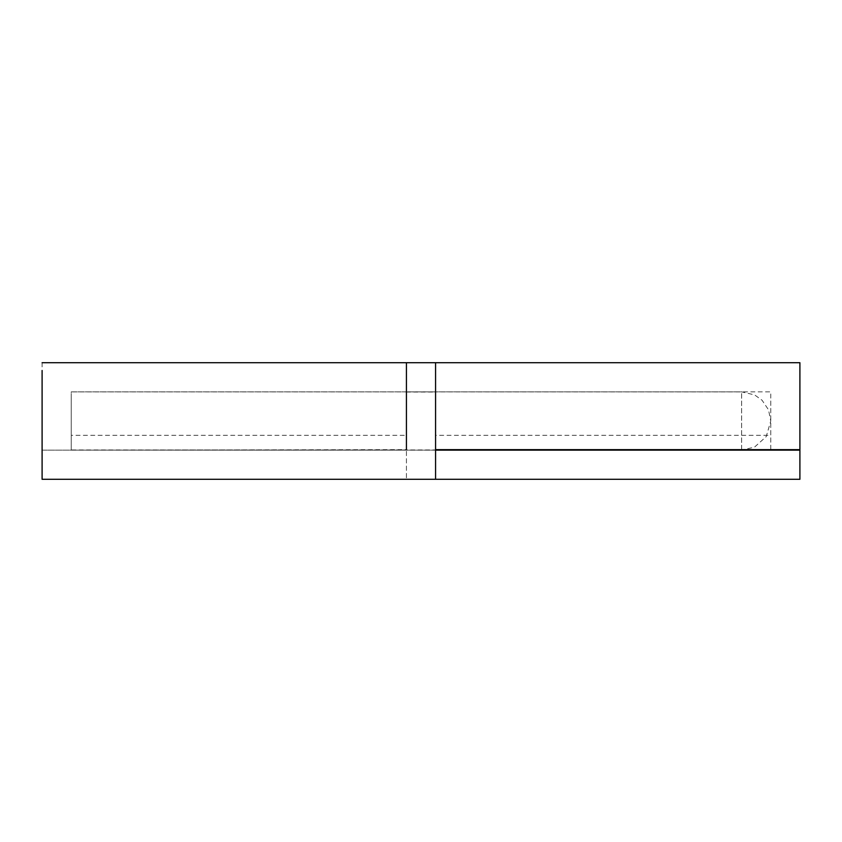 <?xml version="1.0" encoding="UTF-8"?>
<svg xmlns="http://www.w3.org/2000/svg" width="842" height="842" viewBox="0 0 842 842"><rect width="100%" height="100%" fill="white"/><g stroke="black" fill="none" stroke-linecap="round" stroke-linejoin="round"><path stroke-width="0.63" stroke-dasharray="4.21 3.16" d="M406.423 363.113L406.423 479.182M435.577 363.113L435.577 479.287L435.577 395.824L435.577 435.335L770.756 435.335L770.756 391.856L435.577 391.856L435.577 449.66L435.577 370.69L435.577 479.287L799.9 479.287L799.9 370.69L799.9 449.66M42.1 362.713L42.1 450.144L435.577 450.144L435.577 421L435.577 450.091L406.423 450.091L406.423 392.056L435.577 392.056L435.577 421L435.577 391.856L406.423 391.856L406.423 435.335L71.244 435.335L71.244 391.856L741.613 391.856L754.579 394.898L762.031 400.203L768.525 409.812L770.756 421.042L766.209 436.63L754.527 447.123L741.613 450.144L42.1 450.144L42.1 479.287L406.423 479.287L406.423 395.824L406.423 449.66L71.244 450.144L71.244 391.856L406.423 391.856L406.423 450.144L71.244 450.144L71.244 395.824L71.244 449.66M71.244 421L71.244 449.944L741.613 449.944L741.613 391.909L71.244 391.909L71.244 421M770.756 449.66L770.756 395.824L770.756 450.144L799.9 450.144M435.577 450.144L770.756 450.144M406.423 362.713L406.423 449.66M741.613 449.944L741.613 391.856M435.577 479.287L799.9 479.287"/><path stroke-width="1.26" d="M406.423 449.66L406.423 362.713L435.577 362.713L435.577 449.66L799.9 449.66L799.9 479.287L435.577 479.287L799.9 479.287M42.1 450.144L42.1 370.522L42.1 479.287L435.577 479.287L435.577 362.713L799.9 362.713L799.9 449.66L770.756 450.144M435.577 450.144L799.9 450.144M42.1 362.713L406.423 362.713"/></g></svg>
